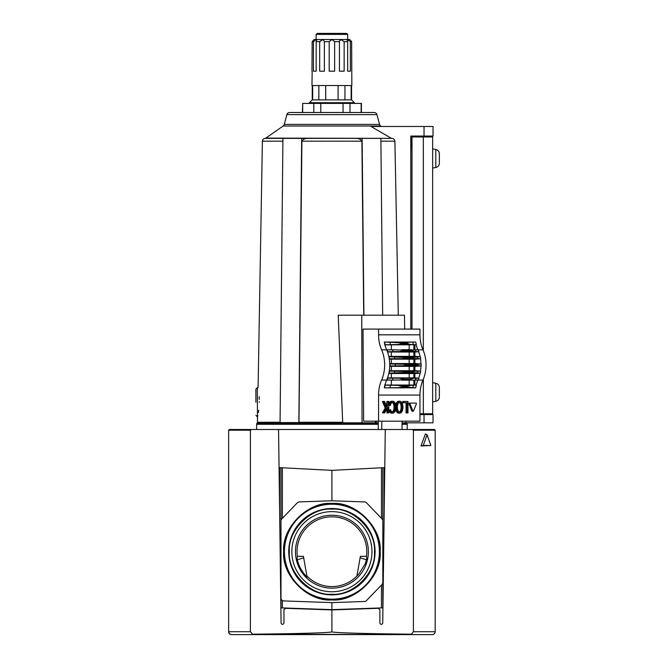 <?xml version="1.0" encoding="UTF-8"?>
<svg xmlns="http://www.w3.org/2000/svg" width="668" height="668" viewBox="0 0 668 668"><rect width="100%" height="100%" fill="white"/><g stroke="black" fill="none" stroke-linecap="round" stroke-linejoin="round"><path stroke-width="1" d="M374.456 551.693C376.293 530.559 353.055 507.313 331.912 509.15C310.77 507.313 287.532 530.551 289.361 551.693C287.532 572.835 310.77 596.073 331.912 594.244C353.046 596.073 376.293 572.835 374.456 551.693M283.666 551.693C281.587 527.72 307.94 501.367 331.912 503.447C355.885 501.367 382.238 527.72 380.159 551.693C382.238 575.666 355.885 602.018 331.912 599.939C307.94 602.018 281.587 575.674 283.666 551.693M375.082 551.693A43.169 43.169 0 0 0 331.912 508.523A43.169 43.169 0 0 0 288.735 551.693A43.169 43.169 0 0 0 331.912 594.871A43.169 43.169 0 0 0 375.082 551.693M284.434 551.693A47.478 47.478 0 0 1 331.912 504.223A47.478 47.478 0 0 1 379.391 551.693A47.478 47.478 0 0 1 331.912 599.171A47.478 47.478 0 0 1 284.434 551.693M297.352 556.335L303.431 556.335L306.896 575.991A34.87 34.87 0 0 0 356.921 575.991L358.808 574.096L365.371 563.575L366.782 558.373L366.473 556.335A34.87 34.87 0 0 0 331.912 516.823A34.87 34.87 0 0 0 297.352 556.335L297.035 558.373C298.487 565.629 301.836 571.858 307.088 577.068L306.896 575.991L307.088 577.068M365.697 562.623L365.371 563.575M295.448 551.693A36.456 36.456 0 0 1 331.912 515.237A36.456 36.456 0 0 1 368.369 551.693A36.456 36.456 0 0 1 331.912 588.157A36.456 36.456 0 0 1 295.448 551.693M291.849 551.693A40.055 40.055 0 0 1 331.912 511.638A40.055 40.055 0 0 1 371.967 551.693A40.055 40.055 0 0 1 331.912 591.756A40.055 40.055 0 0 1 291.849 551.693M331.912 594.72A43.019 43.019 0 0 0 374.932 551.693A43.019 43.019 0 0 0 331.912 508.674A43.019 43.019 0 0 0 288.893 551.693A43.019 43.019 0 0 0 331.912 594.72M379.683 551.693A47.77 47.77 0 0 0 331.912 503.922A47.77 47.77 0 0 0 284.142 551.693A47.77 47.77 0 0 0 331.912 599.472A47.77 47.77 0 0 0 379.683 551.693M378.389 608.306L331.912 609.926L378.389 608.306L379.875 609.742L379.875 623.127C380.818 624.822 381.779 624.83 382.739 623.144L385.261 430.2L385.979 429.491L277.846 429.491L278.564 430.2L281.078 623.144C282.046 624.83 282.998 624.822 283.95 623.127L283.95 609.742L285.428 608.306L331.912 609.926L331.912 631.728C333.424 632.679 299.765 633.723 252.421 634.191L410.803 634.6L231.504 634.6C229.692 634.391 228.74 633.431 228.64 631.728L229.45 633.723M279.049 467.6L331.912 470.372L384.768 467.6M331.912 470.372L331.912 500.775L364.503 501.918A2.872 2.872 0 0 1 366.465 502.787L382.021 518.902A2.872 2.872 0 0 1 382.831 520.89L382.831 582.496A2.872 2.872 0 0 1 382.021 584.492L366.465 600.599A2.872 2.872 0 0 1 364.503 601.476L331.912 602.611L331.912 609.642L382.831 607.863L382.831 467.7M282.364 600.515L282.364 607.913L331.912 609.642M282.364 607.913L280.994 607.863L280.994 467.7M297.352 559.834L303.681 557.763M366.473 556.335L360.386 556.335L356.921 575.991M360.135 557.763L366.473 559.834M331.912 602.611L283.758 600.933A2.872 2.872 0 0 1 280.994 598.069L280.994 520.89A2.872 2.872 0 0 1 281.796 518.902L297.352 502.787A2.872 2.872 0 0 1 299.314 501.918L331.912 500.775M411.404 634.191L410.803 634.6L432.313 634.6C434.075 634.416 435.027 633.464 435.185 631.728L435.185 430.209L413.417 430.209L413.417 631.728L411.404 634.191C364.06 633.723 330.401 632.679 331.912 631.728L332.046 631.845M253.022 634.6L250.4 631.728L250.4 430.209L251.444 429.491L277.846 429.491M229.516 633.798L231.504 634.6M385.979 429.491L412.381 429.491L413.417 430.209M251.444 429.491L229.358 429.491L228.64 430.209L228.64 631.728L250.4 631.728M435.185 456.628L435.185 441.398M420.965 445.957L425.441 433.899L427.061 434.726L430.852 445.481L420.965 445.957L423.27 445.481L427.061 434.726M434.467 429.491L435.185 430.209L434.467 429.491L412.381 429.491M229.358 429.491L228.64 430.209L250.4 430.209M382.739 623.144C381.779 624.83 380.818 624.822 379.875 623.127M283.95 609.742L283.95 623.127C282.998 624.822 282.046 624.83 281.078 623.144M430.852 445.481L423.27 445.481M389.694 363.584L414.878 363.509L414.878 359.209L420.489 358.791A28.691 20.282 90 0 1 420.949 363.96L412.532 364.803A34.427 24.34 -90 0 1 412.532 364.945A34.427 24.34 -90 0 1 412.532 365.087L420.949 365.93A28.691 20.282 90 0 1 420.489 371.099L420.715 371.116A29 20.508 90 0 1 420.347 373.145L420.105 373.161A28.691 20.282 90 0 1 418.686 378.138L418.928 378.155A29 20.508 90 0 1 418.235 379.925L415.346 380.117A30.661 21.677 -90 0 0 416.047 378.247L387.448 378.138A28.691 20.282 -90 0 0 388.868 373.161A28.691 20.282 -90 0 0 389.252 371.099A28.691 20.282 -90 0 0 389.711 365.93A28.691 20.282 -90 0 0 389.711 363.96A28.691 20.282 -90 0 0 389.252 358.791A28.691 20.282 -90 0 0 388.868 356.729A28.691 20.282 -90 0 0 387.448 351.752A28.691 20.282 -90 0 0 386.68 349.832L381.603 349.832A28.691 20.282 90 0 1 381.603 380.059A28.691 20.282 -90 0 0 378.564 395.064L378.564 421.174L363.634 421.174L363.025 329.09L378.564 329.09L378.564 334.827A28.691 20.282 -90 0 0 381.603 349.832M421.166 363.976A29 20.508 90 0 1 421.182 364.945A29 20.508 90 0 1 421.166 365.914M412.532 365.087L406.261 365.087A34.427 24.34 -90 0 0 406.261 364.945A34.427 24.34 -90 0 0 406.261 364.803L403.722 364.235L389.711 363.96M389.711 365.93L389.928 365.914A29 20.508 -90 0 0 389.945 364.945A29 20.508 -90 0 0 389.928 363.976M402.053 429.491L402.053 421.174M397.485 402.871A4.342 3.073 -90 0 1 398.454 401.719A3.925 2.772 -90 0 1 399.765 401.251A3.925 2.772 -90 0 1 401.067 401.719A4.342 3.073 -90 0 1 402.044 402.871A5.453 3.858 -90 0 1 402.52 404.031A6.713 4.743 -90 0 1 402.854 405.66A9.586 6.78 -90 0 1 402.938 407.204A9.586 6.78 -90 0 1 402.854 408.741A6.713 4.743 -90 0 1 402.52 410.377A5.453 3.858 -90 0 1 402.044 411.53A4.342 3.073 -90 0 1 401.067 412.682A3.925 2.772 -90 0 1 399.765 413.15A3.925 2.772 -90 0 1 398.454 412.682A4.342 3.073 -90 0 1 397.485 411.53A5.453 3.858 -90 0 1 397.001 410.377A6.713 4.743 -90 0 1 396.667 408.741A9.586 6.78 -90 0 1 396.583 407.238A9.586 6.78 -90 0 1 396.583 407.204A9.586 6.78 -90 0 1 396.583 407.163A9.586 6.78 -90 0 1 396.667 405.66A6.713 4.743 -90 0 1 397.001 404.031A5.453 3.858 -90 0 1 397.485 402.871L396.466 402.871A5.453 3.858 90 0 0 395.99 404.031A6.713 4.743 90 0 0 395.706 405.276M408.933 403.748L409.943 403.748L410.21 403.096L409.192 403.096L408.933 403.748L411.922 411.062L412.448 411.062M397.402 407.204A7.431 5.26 -90 0 1 397.402 407.088A7.431 5.26 -90 0 1 397.569 405.192A4.91 3.474 -90 0 1 397.877 404.082A3.298 2.33 -90 0 1 398.662 402.896A2.789 1.971 -90 0 1 399.748 402.437A2.789 1.971 -90 0 1 399.765 402.437A2.789 1.971 -90 0 1 399.781 402.437A2.789 1.971 -90 0 1 400.867 402.896A3.298 2.33 -90 0 1 401.643 404.082A4.91 3.474 -90 0 1 401.952 405.192A7.431 5.26 -90 0 1 402.128 407.204A7.431 5.26 -90 0 1 401.952 409.208A4.91 3.474 -90 0 1 401.643 410.319A3.298 2.33 -90 0 1 400.867 411.505A2.789 1.971 -90 0 1 399.781 411.972A2.789 1.971 -90 0 1 399.765 411.972A2.789 1.971 -90 0 1 399.748 411.972A2.789 1.971 -90 0 1 398.662 411.505A3.298 2.33 -90 0 1 397.877 410.319A4.91 3.474 -90 0 1 397.569 409.208A7.431 5.26 -90 0 1 397.402 407.313A7.431 5.26 -90 0 1 397.402 407.204M378.564 421.174L419.947 421.174L419.947 395.064A28.691 20.282 90 0 1 422.986 380.059A28.691 20.282 -90 0 0 422.986 349.832A28.691 20.282 90 0 1 419.947 334.827L419.947 329.09L378.564 329.09M378.263 421.174L378.263 429.491M417.901 349.79A28.691 20.282 90 0 1 416.156 344.771L416.348 344.755A28.657 20.265 -90 0 1 415.755 342.058L384.309 342.049A28.691 20.282 -90 0 0 384.918 344.771A28.691 20.282 -90 0 0 386.663 349.79A28.691 20.282 -90 0 0 386.68 349.832M415.346 349.773L410.169 350.149A34.427 24.34 -90 0 1 410.277 350.466L416.047 351.644A30.661 21.677 -90 0 0 415.346 349.773L418.235 349.965A29 20.508 90 0 1 418.928 351.735L418.686 351.752A28.691 20.282 90 0 1 420.105 356.729L420.347 356.745A29 20.508 90 0 1 420.715 358.774L420.489 358.791M414.878 380.125L414.878 385.027L416.156 385.119A28.691 20.282 90 0 1 417.901 380.1M381.603 380.059L386.68 380.059A28.691 20.282 -90 0 0 386.663 380.1A28.691 20.282 -90 0 0 384.918 385.119A28.691 20.282 -90 0 0 384.309 387.849L415.755 387.832A28.657 20.265 -90 0 1 416.348 385.135L416.156 385.119M386.906 408.95L386.906 412.941L388.834 412.941L388.834 401.468L387.916 401.468L387.916 405.175L386.864 406.987L384.517 401.468L383.457 401.468L386.246 408.039L383.457 412.941L384.576 412.941L387.916 407.204L387.916 412.941M383.457 401.468L382.438 401.468L385.236 408.039L382.438 412.832L383.457 412.941M387.916 401.468L386.906 401.468L386.438 405.977M406.044 402.762L406.044 412.941L407.973 412.941L407.973 401.468L403.814 401.468L403.814 402.762L407.062 402.762L407.062 412.941M403.814 401.468L402.796 401.468L402.796 402.762L403.814 402.762M395.706 409.125A6.713 4.743 90 0 0 395.99 410.377A5.453 3.858 90 0 0 396.466 411.53A4.342 3.073 90 0 0 397.443 412.682A3.925 2.772 90 0 0 398.746 413.15L399.765 413.15M399.765 401.251L398.746 401.251A3.925 2.772 90 0 0 397.443 401.719A4.342 3.073 90 0 0 396.466 402.871M390.337 412.682A3.925 2.772 90 0 0 391.648 413.15L392.659 413.15A3.925 2.772 -90 0 1 391.356 412.682A4.342 3.073 -90 0 1 390.379 411.53L389.369 411.53A4.342 3.073 90 0 0 390.337 412.682L391.356 412.682M388.834 410.177A6.713 4.743 90 0 0 388.885 410.377A5.453 3.858 90 0 0 389.369 411.53M392.634 411.972L392.659 411.972A2.789 1.971 -90 0 1 391.565 411.505A3.298 2.33 -90 0 1 390.78 410.319A4.91 3.474 -90 0 1 390.563 409.634L389.786 409.96A6.713 4.743 -90 0 0 389.903 410.377L388.885 410.377M392.158 402.52A2.789 1.971 -90 0 1 392.751 402.896A3.298 2.33 -90 0 1 393.527 404.082A4.91 3.474 -90 0 1 393.836 405.192A7.431 5.26 -90 0 1 394.011 407.204A7.431 5.26 -90 0 1 393.836 409.208A4.91 3.474 -90 0 1 393.527 410.319A3.298 2.33 -90 0 1 392.751 411.505A2.789 1.971 -90 0 1 392.158 411.88M388.834 405.159L390.438 405.401A7.431 5.26 -90 0 1 390.471 405.192A4.91 3.474 -90 0 1 390.78 404.082A3.298 2.33 -90 0 1 391.565 402.896A2.789 1.971 -90 0 1 392.642 402.437A2.789 1.971 -90 0 1 392.675 402.437A2.789 1.971 -90 0 1 393.761 402.896A3.298 2.33 -90 0 1 394.546 404.082A4.91 3.474 -90 0 1 394.855 405.192A7.431 5.26 -90 0 1 395.022 407.204A7.431 5.26 -90 0 1 394.855 409.208A4.91 3.474 -90 0 1 394.546 410.319A3.298 2.33 -90 0 1 393.761 411.505A2.789 1.971 -90 0 1 392.675 411.972A2.789 1.971 -90 0 1 392.642 411.972A2.789 1.971 -90 0 1 392.659 411.972M388.834 405.075L389.653 405.075A6.713 4.743 -90 0 1 389.903 404.031A5.453 3.858 -90 0 1 390.379 402.871A4.342 3.073 -90 0 1 391.356 401.719A3.925 2.772 -90 0 1 392.659 401.251L391.648 401.251A3.925 2.772 90 0 0 390.337 401.719A4.342 3.073 90 0 0 389.369 402.871A5.453 3.858 90 0 0 388.885 404.031A6.713 4.743 90 0 0 388.834 404.224M415.17 403.096L409.192 403.096M381.77 421.174L381.77 429.491M386.68 380.059A28.691 20.282 -90 0 0 387.448 378.138M416.156 344.771L384.626 344.863M414.878 349.765L414.878 344.863M418.151 349.957A28.657 20.265 90 0 1 418.076 349.79L416.506 349.781M387.448 351.752L387.69 351.735A29 20.508 -90 0 0 386.997 349.965L386.939 350.015A28.657 20.265 90 0 1 386.839 349.79L386.663 349.79M384.918 344.771L385.11 344.755A28.657 20.265 90 0 1 384.517 342.058L384.309 342.049M389.912 342.15A26.996 19.088 -90 0 0 390.513 344.663L397.769 344.504L401.76 343.511L401.526 342.801L384.517 342.058M415.755 342.058L399.097 342.342M420.949 365.93L414.878 366.381L414.878 370.682L420.489 371.099M414.878 363.509L420.949 363.96M418.686 351.752L414.878 352.036L414.878 356.336L420.105 356.729M416.506 380.109L418.076 380.1A28.657 20.265 90 0 1 418.151 379.933M420.105 373.161L414.878 373.554L414.878 377.854L418.686 378.138M412.824 387.741A26.996 19.088 90 0 1 413.417 385.227L410.444 385.386L407.338 386.38L407.179 387.089L415.755 387.832M384.309 387.849L408.707 387.549M384.517 387.832A28.657 20.265 90 0 1 385.11 385.135L384.918 385.119M386.663 380.1L386.839 380.1A28.657 20.265 90 0 1 386.939 379.875L386.997 379.925A29 20.508 -90 0 0 387.69 378.155M382.438 412.832L383.457 412.832M385.236 408.039L386.246 408.039M386.906 405.175L387.916 405.175M397.485 411.53L396.466 411.53M392.659 401.251A3.925 2.772 -90 0 1 393.97 401.719A4.342 3.073 -90 0 1 394.938 402.871A5.453 3.858 -90 0 1 395.423 404.031A6.713 4.743 -90 0 1 395.757 405.66A9.586 6.78 -90 0 1 395.84 407.204A9.586 6.78 -90 0 1 395.757 408.741A6.713 4.743 -90 0 1 395.423 410.377A5.453 3.858 -90 0 1 394.938 411.53A4.342 3.073 -90 0 1 393.97 412.682A3.925 2.772 -90 0 1 392.659 413.15M390.379 411.53A5.453 3.858 -90 0 1 389.903 410.377M390.563 409.634L389.786 409.96M394.011 407.204L395.022 407.204M389.653 405.075L390.438 405.401M390.379 402.871L389.369 402.871M412.181 411.271L413.459 411.062L416.448 403.748L416.189 403.096L410.21 403.096M413.2 411.271L411.922 411.062M409.943 403.748L412.933 411.062M389.252 358.791L389.469 358.774A29 20.508 -90 0 0 389.102 356.745L388.868 356.729M388.868 373.161L389.102 373.145A29 20.508 -90 0 0 389.469 371.116L389.252 371.099M413.884 349.748L413.884 344.863M389.127 349.781L386.839 349.79M386.997 349.965L392.442 349.773A30.661 21.677 90 0 1 393.135 351.644L413.241 351.485M416.348 344.755L413.417 344.663A26.996 19.088 90 0 1 412.824 342.15M390.513 344.663L385.11 344.755M401.526 342.801L408.707 342.342M407.179 342.801L407.338 343.511L410.444 344.504L413.417 344.663M389.928 365.914L414.302 365.655M414.878 366.381L389.694 366.314M389.302 370.748L414.878 370.682M389.102 373.145L405.676 372.418A34.427 24.34 90 0 0 405.735 372.059L402.829 371.366L389.469 371.116M420.715 371.116L402.829 371.366M413.884 366.381L413.884 370.682M420.347 356.745L411.956 357.472A34.427 24.34 -90 0 1 412.006 357.831L414.16 358.524L420.715 358.774M389.469 358.774L414.16 358.524M414.878 359.209L389.302 359.142M413.884 359.209L413.884 363.509M416.047 351.644L418.928 351.735M387.69 351.735L393.135 351.644M414.878 352.036L387.532 351.986M388.801 356.403L414.878 356.336M412.006 357.831L405.735 357.831A34.427 24.34 -90 0 0 405.676 357.472L389.102 356.745M413.884 352.036L413.884 356.336M405.735 372.059L412.006 372.059A34.427 24.34 90 0 1 411.956 372.418L420.347 373.145M414.878 373.554L388.801 373.487M387.532 377.904L414.878 377.854M418.928 378.155L416.047 378.247M413.884 373.554L413.884 377.854M413.417 385.227L416.348 385.135M407.179 387.089L399.097 387.549M401.526 387.089L401.76 386.38L397.769 385.386L390.513 385.227A26.996 19.088 -90 0 0 389.912 387.741M385.11 385.135L390.513 385.227M393.135 378.247A30.661 21.677 90 0 1 392.442 380.117L386.997 379.925M386.839 380.1L389.127 380.109M384.626 385.027L413.884 385.027L413.884 380.142M413.884 385.027L414.878 385.027M406.261 365.087L403.722 365.655M412.006 372.059L414.16 371.366M405.735 357.831L402.829 358.524M401.752 349.74L411.438 349.74M410.277 350.466L404.006 350.466L400.165 351.485M404.006 350.466A34.427 24.34 -90 0 0 403.898 350.149L392.442 349.773M392.442 380.117L410.169 379.741A34.427 24.34 90 0 0 410.277 379.424L413.241 378.405M400.165 378.405L404.006 379.424A34.427 24.34 90 0 1 403.898 379.741M410.169 379.741L411.438 380.15L401.727 380.15M411.438 380.15L415.346 380.117M402.128 407.204L401.109 407.204A7.431 5.26 90 0 0 400.942 405.192A4.91 3.474 90 0 0 400.633 404.082A3.298 2.33 90 0 0 399.848 402.896A2.789 1.971 90 0 0 399.255 402.52M399.255 411.88A2.789 1.971 90 0 0 399.848 411.505A3.298 2.33 90 0 0 400.633 410.319A4.91 3.474 90 0 0 400.942 409.208A7.431 5.26 90 0 0 401.109 407.204M297.118 138.359L308.933 138.359L301.677 138.359L298.846 422.585L280.067 422.585L298.846 422.585L280.067 422.585L282.931 138.359L265.012 138.368A2.872 2.872 0 0 0 262.39 141.173L258.09 387.682L257.322 387.682L257.481 422.268L280.067 422.268L282.906 141.173L262.39 141.173M282.923 139.086L282.915 140.238M378.263 423.278L257.046 423.278A1.436 1.436 0 0 0 257.481 422.268M308.933 138.359L308.507 138.368C305.451 138.151 303.255 139.086 301.911 141.173L298.963 422.268L342.692 422.268L343.477 422.827L362.056 422.827L361.755 315.212L363.718 315.212L361.889 141.173C360.561 139.094 358.357 138.159 355.292 138.368L361.555 138.359M402.053 424.314L407.213 424.314A1.436 1.436 0 0 0 406.77 423.278A1.436 1.436 0 0 1 406.461 422.827M255.894 402.236L255.894 389.118L255.894 402.236M257.046 423.278A1.436 1.436 0 0 0 256.612 424.314L256.612 429.491M265.171 138.351A1.436 1.436 0 0 0 265.864 138.101L391.949 138.368L265.012 138.368M380.685 126.01L283.132 126.01A2.872 2.872 0 0 0 284.259 124.407L379.566 124.407A2.872 2.872 0 0 0 380.685 126.01L381.386 126.494M376.944 114.629L286.873 114.629A2.872 2.872 0 0 1 289.645 112.5L374.172 112.5A2.872 2.872 0 0 1 376.944 114.629L379.566 124.407M259.276 402.236C258.032 383.465 258.032 383.465 259.276 402.236C257.38 421.007 257.38 421.007 259.276 402.236L259.284 401.719M257.648 416.481L257.823 415.605M258.374 412.532L258.691 410.277M407.213 424.314L407.213 429.491M283.132 126.01L265.864 138.101M410.795 329.09L410.795 136.055L433.031 136.055L433.031 126.494L371.057 126.494L390.972 138.101M286.873 114.629L284.259 124.407M259.276 399.397L259.167 396.667M282.631 168.144L281.529 277.804M301.677 138.359L282.931 138.359M342.692 422.268L338.225 315.212L404.482 315.212L404.674 329.09M424.03 422.827L424.03 414.561L433.031 414.561L433.031 422.827L402.053 422.827M378.263 422.827L375.55 422.827L375.55 421.174M362.056 422.827L375.55 422.827M363.718 315.212L382.655 315.212L380.869 138.359L354.867 138.359M380.902 141.173L394.897 141.173C394.671 139.528 393.686 138.593 391.949 138.368L380.869 138.368L380.885 139.971M363.91 315.212L362.123 138.359M382.655 315.212L404.482 315.212M405.969 421.174L405.985 422.827M424.03 414.561L419.947 414.561M394.897 141.173L398.287 315.212M375.449 422.827L375.449 421.174M350.007 112.5L350.007 103.398L361.413 103.398L361.413 112.5M351.56 85.537L351.56 99.883L354.382 102.705L309.434 102.705L309.434 103.398M354.382 102.705L354.382 103.398M351.56 99.883L312.257 99.883L309.434 102.705M312.156 71.192L311.973 85.537L351.844 85.537L351.66 41.65L350.374 41.65L350.374 71.192L347.652 71.192L347.652 41.65L344.145 41.65L344.145 71.192L339.428 71.192L339.428 41.65L334.635 41.65L334.635 71.192L329.19 71.192L329.19 41.65L324.389 41.65L324.389 71.192L319.68 71.192L319.68 41.65L316.164 41.65L316.164 71.192L313.442 71.192L313.442 41.65L312.156 41.65L311.973 71.192M320.323 40.915L319.805 41.483M313.442 41.65L316.507 39.495L314.127 39.495L312.156 41.65L313.968 39.679M319.68 41.65L323.02 39.495L316.507 39.495L316.891 39.938L316.164 41.65M339.369 41.09L339.428 41.65L340.805 39.495L323.02 39.495L324.389 41.65M316.131 34.402L317.133 33.4L346.684 33.4L347.686 34.402L316.131 34.402L316.131 39.495M347.686 34.402L347.686 39.495M320.782 112.5L320.782 103.398L343.043 103.398L343.043 112.5M320.782 103.398L313.81 103.398L313.81 112.5M302.679 112.5L302.679 103.398L313.81 103.398M302.679 103.398L302.404 112.5M361.137 103.398L361.137 112.5M350.007 103.398L343.043 103.398M344.955 99.883L344.955 85.537M338.108 85.537L338.108 99.883M351.159 85.537L351.159 99.883M312.666 99.883L312.666 85.537M325.708 99.883L325.708 85.537M318.861 85.537L318.861 99.883M329.19 41.65L331.912 39.495L334.635 41.65M344.145 71.192L339.428 71.192M347.652 41.65L347.31 39.495L340.805 39.495L344.145 41.65M346.926 39.938L347.31 39.495L350.374 41.65M350.374 71.192L347.652 71.192M351.66 41.65L349.698 39.495L347.31 39.495M349.848 39.679L350.349 40.239M316.164 71.192L313.442 71.192M324.389 71.192L319.68 71.192M439.36 162.357L439.36 154.108M439.36 396.157L439.36 387.899M410.795 154.174L411.087 137.249L412.006 137.249M412.006 329.09L412.006 136.957L432.655 136.957L432.655 413.784L419.947 413.784M439.36 154.592L439.36 157.99M374.89 551.693A42.977 42.977 0 0 0 331.912 508.715A42.977 42.977 0 0 0 288.935 551.693A42.977 42.977 0 0 0 331.912 594.67A42.977 42.977 0 0 0 374.89 551.693M284.092 551.693A47.82 47.82 0 0 1 331.912 503.881A47.82 47.82 0 0 1 379.725 551.693A47.82 47.82 0 0 1 331.912 599.513A47.82 47.82 0 0 1 284.092 551.693M381.461 607.913L381.461 585.076M381.461 518.31L381.461 467.775M282.364 467.775L282.364 518.31M384.217 467.625L384.217 510.352M279.608 510.352L279.608 467.625M435.185 631.728L413.417 631.728M418.185 365.83A30.661 21.677 -90 0 0 418.193 364.945A30.661 21.677 -90 0 0 418.185 364.068M395.272 364.068A30.661 21.677 90 0 1 395.281 364.945A30.661 21.677 90 0 1 395.272 365.83M396.583 407.204L395.84 407.204M396.667 405.66L395.757 405.66M419.947 334.827L378.564 334.827M422.986 349.832L418.093 349.832M418.093 380.059L422.986 380.059M419.947 395.064L378.564 395.064M398.454 412.682L397.443 412.682M397.001 410.377L395.99 410.377M396.667 408.741L395.757 408.741M397.001 404.031L395.99 404.031M398.454 401.719L397.443 401.719M392.751 411.505L393.761 411.505M393.527 410.319L394.546 410.319M393.836 409.208L394.855 409.208M393.836 405.192L394.855 405.192M393.527 404.082L394.546 404.082M392.751 402.896L393.761 402.896M389.903 404.031L388.885 404.031M391.356 401.719L390.337 401.719M414.302 364.235L403.722 364.235M413.333 357.021L403.547 357.021M403.547 372.869L413.333 372.869M397.769 344.504L410.444 344.504M407.338 343.511L401.76 343.511M391.348 370.757L391.348 366.306M409.192 370.757L409.192 366.306M417.416 373.053A30.661 21.677 -90 0 0 417.734 371.208M394.821 371.208A30.661 21.677 90 0 1 394.512 373.053M417.734 358.691A30.661 21.677 -90 0 0 417.416 356.837M394.512 356.837A30.661 21.677 90 0 1 394.821 358.691M391.348 363.584L391.348 359.134M409.192 363.584L409.192 359.134M406.261 364.803L412.532 364.803M391.348 356.411L391.348 351.961M409.192 356.411L409.192 351.961M405.676 357.472L411.956 357.472M411.956 372.418L405.676 372.418M391.348 377.929L391.348 373.479M409.192 377.929L409.192 373.479M404.006 379.424L410.277 379.424M410.444 385.386L397.769 385.386M401.76 386.38L407.338 386.38M400.942 405.192L401.952 405.192M400.633 404.082L401.643 404.082M399.848 402.896L400.867 402.896M399.848 411.505L400.867 411.505M400.633 410.319L401.643 410.319M400.942 409.208L401.952 409.208M391.348 349.773L391.348 344.788M409.192 344.788L409.192 349.74M410.169 350.149L403.898 350.149M401.752 380.15L411.404 380.15M409.192 380.15L409.192 385.102M391.348 380.117L391.348 385.102M406.77 423.278L402.053 423.278M256.612 424.314L378.263 424.314M308.507 138.368L355.292 138.368M361.889 141.173L301.911 141.173M424.03 136.055L424.03 126.494M376.167 421.174L376.167 422.827M432.655 168.052L435.803 167.501L435.803 149.448C438.008 150.008 439.193 151.419 439.36 153.682L439.36 158.475M432.655 401.852L435.803 401.293L435.803 383.24C438.008 383.799 439.193 385.211 439.36 387.482L439.36 392.266M439.36 391.79L439.36 388.384M423.337 136.957L423.337 350.658M423.337 379.232L423.337 413.784M411.421 349.74L401.727 349.74M257.322 387.682L255.894 389.118M257.322 416.79L255.894 415.354M312.257 85.537L312.257 99.883M435.803 149.448L432.655 148.889M435.803 383.24L432.655 382.689M435.803 167.501C438.008 166.942 439.193 165.53 439.36 163.259M435.803 401.293C438.008 400.742 439.193 399.33 439.36 397.059"/></g></svg>
